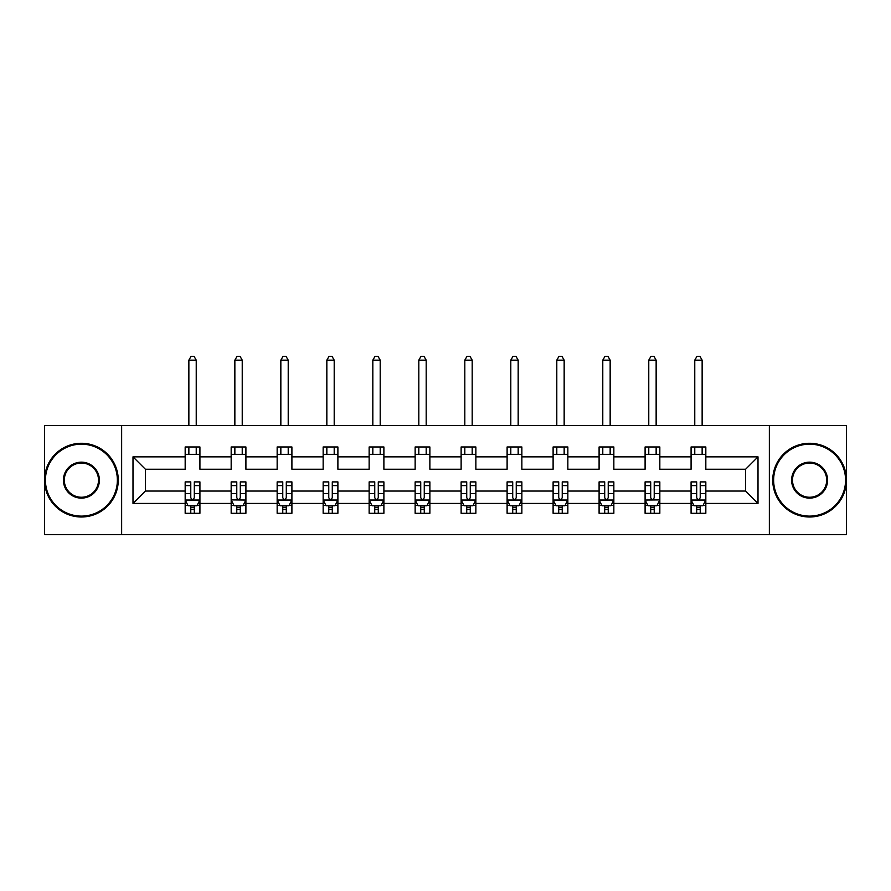<?xml version="1.0" encoding="UTF-8"?>
<svg xmlns="http://www.w3.org/2000/svg" width="891" height="891" viewBox="0 0 891 891"><rect width="100%" height="100%" fill="white"/><g stroke="black" fill="none" stroke-linecap="round" stroke-linejoin="round"><path stroke-width="1.34" d="M769.356 534.678L846.45 534.678L846.45 425.597L769.356 425.597L769.356 534.678L121.644 534.678L121.644 425.597L44.55 425.597L44.55 534.678L121.644 534.678M705.828 503.426L705.828 491.052L745.622 491.052L758.007 503.426L705.828 503.426L705.828 513.305L700.226 513.305L700.226 505.787M769.356 425.597L121.644 425.597M691.082 503.426L659.83 503.426L659.83 491.052L691.082 491.052L691.082 513.305L705.828 513.305L705.828 505.431L703.055 505.431M659.83 503.426L659.83 513.305L654.228 513.305L654.228 505.787M645.095 503.426L613.843 503.426L613.843 491.052L645.095 491.052L645.095 513.305L659.83 513.305L659.83 505.431L657.057 505.431M613.843 503.426L613.843 513.305L608.241 513.305L608.241 505.787M599.097 503.426L567.845 503.426L567.845 491.052L599.097 491.052L599.097 513.305L613.843 513.305L613.843 505.431L611.07 505.431M567.845 503.426L567.845 513.305L562.243 513.305L562.243 505.787M553.111 503.426L521.859 503.426L521.859 491.052L553.111 491.052L553.111 513.305L567.845 513.305L567.845 505.431L565.072 505.431M521.859 503.426L521.859 513.305L516.257 513.305L516.257 505.787M507.113 503.426L475.861 503.426L475.861 491.052L507.113 491.052L507.113 513.305L521.859 513.305L521.859 505.431L519.085 505.431M475.861 503.426L475.861 513.305L470.27 513.305L470.27 505.787M461.126 503.426L429.874 503.426L429.874 491.052L461.126 491.052L461.126 513.305L475.861 513.305L475.861 505.431L473.099 505.431M429.874 503.426L429.874 513.305L424.272 513.305L424.272 505.787M415.139 503.426L383.887 503.426L383.887 491.052L415.139 491.052L415.139 513.305L429.874 513.305L429.874 505.431L427.101 505.431M383.887 503.426L383.887 513.305L378.285 513.305L378.285 505.787M369.141 503.426L337.889 503.426L337.889 491.052L369.141 491.052L369.141 513.305L383.887 513.305L383.887 505.431L381.114 505.431M337.889 503.426L337.889 513.305L332.287 513.305L332.287 505.787M323.155 503.426L291.903 503.426L291.903 491.052L323.155 491.052L323.155 513.305L337.889 513.305L337.889 505.431L335.116 505.431M291.903 503.426L291.903 513.305L286.301 513.305L286.301 505.787M277.157 503.426L245.905 503.426L245.905 491.052L277.157 491.052L277.157 513.305L291.903 513.305L291.903 505.431L289.13 505.431M245.905 503.426L245.905 513.305L240.303 513.305L240.303 505.787M231.17 503.426L199.918 503.426L199.918 491.052L231.17 491.052L231.17 513.305L245.905 513.305L245.905 505.431L243.143 505.431M199.918 503.426L199.918 513.305L194.316 513.305L194.316 505.787M185.172 503.426L132.993 503.426L132.993 456.849L185.172 456.849L185.172 469.234L145.378 469.234L145.378 491.052L185.172 491.052L185.172 513.305L199.918 513.305L199.918 505.431L197.145 505.431M199.918 456.849L231.17 456.849L231.17 469.234L199.918 469.234L199.918 446.97L185.172 446.97L185.172 456.849M245.905 456.849L277.157 456.849L277.157 469.234L245.905 469.234L245.905 446.97L231.17 446.97L231.17 456.849M291.903 456.849L323.155 456.849L323.155 469.234L291.903 469.234L291.903 446.97L277.157 446.97L277.157 456.849M337.889 456.849L369.141 456.849L369.141 469.234L337.889 469.234L337.889 446.97L323.155 446.97L323.155 456.849M383.887 456.849L415.139 456.849L415.139 469.234L383.887 469.234L383.887 446.97L369.141 446.97L369.141 456.849M429.874 456.849L461.126 456.849L461.126 469.234L429.874 469.234L429.874 446.97L415.139 446.97L415.139 456.849M475.861 456.849L507.113 456.849L507.113 469.234L475.861 469.234L475.861 446.97L461.126 446.97L461.126 456.849M521.859 456.849L553.111 456.849L553.111 469.234L521.859 469.234L521.859 446.97L507.113 446.97L507.113 456.849M567.845 456.849L599.097 456.849L599.097 469.234L567.845 469.234L567.845 446.97L553.111 446.97L553.111 456.849M613.843 456.849L645.095 456.849L645.095 469.234L613.843 469.234L613.843 446.97L599.097 446.97L599.097 456.849M659.83 456.849L691.082 456.849L691.082 469.234L659.83 469.234L659.83 446.97L645.095 446.97L645.095 456.849M745.622 491.052L745.622 469.234L705.828 469.234L705.828 446.97L691.082 446.97L691.082 456.849M705.828 456.849L758.007 456.849L758.007 503.426M132.993 456.849L145.378 469.234M691.082 454.343L705.828 454.343M645.095 454.343L659.83 454.343M599.097 454.343L613.843 454.343M553.111 454.343L567.845 454.343M507.113 454.343L521.859 454.343M461.126 454.343L475.861 454.343M415.139 454.343L429.874 454.343M369.141 454.343L383.887 454.343M323.155 454.343L337.889 454.343M277.157 454.343L291.903 454.343M231.17 454.343L245.905 454.343M185.172 454.343L199.918 454.343M190.774 505.932L194.316 505.932M236.772 505.932L240.303 505.932M282.759 505.932L286.301 505.932M328.757 505.932L332.287 505.932M374.743 505.932L378.285 505.932M420.73 505.932L424.272 505.932M466.728 505.932L470.27 505.932M512.715 505.932L516.257 505.932M558.713 505.932L562.243 505.932M604.699 505.932L608.241 505.932M650.697 505.932L654.228 505.932M696.684 505.932L700.226 505.932M145.378 491.052L132.993 503.426M758.007 456.849L745.622 469.234M190.774 509.474L194.316 509.474M199.918 485.606L199.918 481.908L194.316 481.908L194.316 485.606L199.918 485.606L199.918 491.052M185.172 491.052L185.172 481.908L190.774 481.908L190.774 497.679C191.955 499.951 193.135 499.951 194.316 497.679L194.316 485.606M187.945 505.431L185.172 505.431L185.172 513.305L190.774 513.305L190.774 505.787M185.172 499.896L188.124 505.787L196.967 505.787L199.918 499.896M196.232 454.343L196.232 446.97M196.232 425.597L196.232 360.153L188.859 360.153L188.859 425.597M188.859 454.343L188.859 446.97M188.859 360.153L191.075 356.322L194.026 356.322L196.232 360.153M81.404 444.175A35.963 35.963 0 0 0 45.43 480.138A35.963 35.963 0 0 0 81.404 516.112A35.963 35.963 0 0 0 117.367 480.138A35.963 35.963 0 0 0 81.404 444.175M81.404 516.992A36.854 36.854 0 0 1 44.55 480.138A36.854 36.854 0 0 1 81.404 443.284A36.854 36.854 0 0 1 118.258 480.138A36.854 36.854 0 0 1 81.404 516.992M81.404 462.162A17.987 17.987 0 0 1 99.391 480.138A17.987 17.987 0 0 1 81.404 498.125A17.987 17.987 0 0 1 63.417 480.138A17.987 17.987 0 0 1 81.404 462.162M81.404 497.245A17.096 17.096 0 0 0 98.5 480.138A17.096 17.096 0 0 0 81.404 463.042A17.096 17.096 0 0 0 64.308 480.138A17.096 17.096 0 0 0 81.404 497.245M809.596 444.175A35.963 35.963 0 0 0 773.633 480.138A35.963 35.963 0 0 0 809.596 516.112A35.963 35.963 0 0 0 845.57 480.138A35.963 35.963 0 0 0 809.596 444.175M809.596 516.992A36.854 36.854 0 0 1 772.742 480.138A36.854 36.854 0 0 1 809.596 443.284A36.854 36.854 0 0 1 846.45 480.138A36.854 36.854 0 0 1 809.596 516.992M809.596 462.162A17.987 17.987 0 0 1 827.583 480.138A17.987 17.987 0 0 1 809.596 498.125A17.987 17.987 0 0 1 791.609 480.138A17.987 17.987 0 0 1 809.596 462.162M809.596 497.245A17.096 17.096 0 0 0 826.692 480.138A17.096 17.096 0 0 0 809.596 463.042A17.096 17.096 0 0 0 792.5 480.138A17.096 17.096 0 0 0 809.596 497.245M236.772 509.474L240.303 509.474M245.905 485.606L245.905 481.908L240.303 481.908L240.303 485.606L245.905 485.606L245.905 491.052M231.17 491.052L231.17 481.908L236.772 481.908L236.772 497.679C237.953 499.951 239.122 499.951 240.303 497.679L240.303 485.606M233.943 505.431L231.17 505.431L231.17 513.305L236.772 513.305L236.772 505.787M231.248 500.04L234.121 505.787L242.965 505.787L245.905 499.896M231.17 499.896L245.838 500.04M242.229 454.343L242.229 446.97M242.229 425.597L242.229 360.153L234.856 360.153L234.856 425.597M234.856 454.343L234.856 446.97M234.856 360.153L237.062 356.322L240.013 356.322L242.229 360.153M282.759 509.474L286.301 509.474M291.903 485.606L291.903 481.908L286.301 481.908L286.301 485.606L291.903 485.606L291.903 491.052M277.157 491.052L277.157 481.908L282.759 481.908L282.759 497.679C283.939 499.951 285.12 499.951 286.301 497.679L286.301 485.606M279.93 505.431L277.157 505.431L277.157 513.305L282.759 513.305L282.759 505.787M277.157 499.896L280.108 505.787L288.951 505.787L291.903 499.896M288.216 454.343L288.216 446.97M288.216 425.597L288.216 360.153L280.843 360.153L280.843 425.597M280.843 454.343L280.843 446.97M280.843 360.153L283.06 356.322L286 356.322L288.216 360.153M328.757 509.474L332.287 509.474M337.889 485.606L337.889 481.908L332.287 481.908L332.287 485.606L337.889 485.606L337.889 491.052M323.155 491.052L323.155 481.908L328.757 481.908L328.757 497.679C329.926 499.951 331.107 499.951 332.287 497.679L332.287 485.606M325.928 505.431L323.155 505.431L323.155 513.305L328.757 513.305L328.757 505.787M323.155 499.896L326.095 505.787L334.949 505.787L337.889 499.896M334.203 454.343L334.203 446.97M334.203 425.597L334.203 360.153L326.841 360.153L326.841 425.597M326.841 454.343L326.841 446.97M326.841 360.153L329.046 356.322L331.998 356.322L334.203 360.153M374.743 509.474L378.285 509.474M383.887 485.606L383.887 481.908L378.285 481.908L378.285 485.606L383.887 485.606L383.887 491.052M369.141 491.052L369.141 481.908L374.743 481.908L374.743 497.679C375.924 499.951 377.105 499.951 378.285 497.679L378.285 485.606M371.915 505.431L369.141 505.431L369.141 513.305L374.743 513.305L374.743 505.787M369.141 499.896L372.093 505.787L380.936 505.787L383.887 499.896M380.201 454.343L380.201 446.97M380.201 425.597L380.201 360.153L372.828 360.153L372.828 425.597M372.828 454.343L372.828 446.97M372.828 360.153L375.044 356.322L377.984 356.322L380.201 360.153M420.73 509.474L424.272 509.474M429.874 485.606L429.874 481.908L424.272 481.908L424.272 485.606L429.874 485.606L429.874 491.052M415.139 491.052L415.139 481.908L420.73 481.908L420.73 497.679C421.911 499.951 423.091 499.951 424.272 497.679L424.272 485.606M417.901 505.431L415.139 505.431L415.139 513.305L420.73 513.305L420.73 505.787M415.139 499.896L418.079 505.787L426.923 505.787L429.874 499.896M426.188 454.343L426.188 446.97M426.188 425.597L426.188 360.153L418.815 360.153L418.815 425.597M418.815 454.343L418.815 446.97M418.815 360.153L421.031 356.322L423.982 356.322L426.188 360.153M466.728 509.474L470.27 509.474M475.861 485.606L475.861 481.908L470.27 481.908L470.27 485.606L475.861 485.606L475.861 491.052M461.126 491.052L461.126 481.908L466.728 481.908L466.728 497.679C467.909 499.951 469.089 499.951 470.27 497.679L470.27 485.606M463.899 505.431L461.126 505.431L461.126 513.305L466.728 513.305L466.728 505.787M461.126 499.896L464.077 505.787L472.921 505.787L475.861 499.896M472.185 454.343L472.185 446.97M472.185 425.597L472.185 360.153L464.812 360.153L464.812 425.597M464.812 454.343L464.812 446.97M464.812 360.153L467.018 356.322L469.969 356.322L472.185 360.153M512.715 509.474L516.257 509.474M521.859 485.606L521.859 481.908L516.257 481.908L516.257 485.606L521.859 485.606L521.859 491.052M507.113 491.052L507.113 481.908L512.715 481.908L512.715 497.679C513.895 499.951 515.076 499.951 516.257 497.679L516.257 485.606M509.886 505.431L507.113 505.431L507.113 513.305L512.715 513.305L512.715 505.787M507.113 499.896L510.064 505.787L518.907 505.787L521.859 499.896M518.172 454.343L518.172 446.97M518.172 425.597L518.172 360.153L510.799 360.153L510.799 425.597M510.799 454.343L510.799 446.97M510.799 360.153L513.016 356.322L515.956 356.322L518.172 360.153M558.713 509.474L562.243 509.474M567.845 485.606L567.845 481.908L562.243 481.908L562.243 485.606L567.845 485.606L567.845 491.052M553.111 491.052L553.111 481.908L558.713 481.908L558.713 497.679C559.882 499.951 561.063 499.951 562.243 497.679L562.243 485.606M555.884 505.431L553.111 505.431L553.111 513.305L558.713 513.305L558.713 505.787M553.111 499.896L556.051 505.787L564.905 505.787L567.845 499.896M564.159 454.343L564.159 446.97M564.159 425.597L564.159 360.153L556.797 360.153L556.797 425.597M556.797 454.343L556.797 446.97M556.797 360.153L559.002 356.322L561.954 356.322L564.159 360.153M604.699 509.474L608.241 509.474M613.843 485.606L613.843 481.908L608.241 481.908L608.241 485.606L613.843 485.606L613.843 491.052M599.097 491.052L599.097 481.908L604.699 481.908L604.699 497.679C605.88 499.951 607.061 499.951 608.241 497.679L608.241 485.606M601.87 505.431L599.097 505.431L599.097 513.305L604.699 513.305L604.699 505.787M599.097 499.896L602.049 505.787L610.892 505.787L613.843 499.896M610.157 454.343L610.157 446.97M610.157 425.597L610.157 360.153L602.784 360.153L602.784 425.597M602.784 454.343L602.784 446.97M602.784 360.153L605 356.322L607.94 356.322L610.157 360.153M650.697 509.474L654.228 509.474M659.83 485.606L659.83 481.908L654.228 481.908L654.228 485.606L659.83 485.606L659.83 491.052M645.095 491.052L645.095 481.908L650.697 481.908L650.697 497.679C651.867 499.951 653.047 499.951 654.228 497.679L654.228 485.606M647.857 505.431L645.095 505.431L645.095 513.305L650.697 513.305L650.697 505.787M645.095 499.896L648.035 505.787L656.879 505.787L659.763 500.04M645.162 500.04L659.83 499.896M656.144 454.343L656.144 446.97M656.144 425.597L656.144 360.153L648.771 360.153L648.771 425.597M648.771 454.343L648.771 446.97M648.771 360.153L650.987 356.322L653.938 356.322L656.144 360.153M696.684 509.474L700.226 509.474M705.828 485.606L705.828 481.908L700.226 481.908L700.226 485.606L705.828 485.606L705.828 491.052M691.082 491.052L691.082 481.908L696.684 481.908L696.684 497.679C697.865 499.951 699.045 499.951 700.226 497.679L700.226 485.606M693.855 505.431L691.082 505.431L691.082 513.305L696.684 513.305L696.684 505.787M691.082 499.896L694.033 505.787L702.876 505.787L705.828 499.896M702.141 454.343L702.141 446.97M702.141 425.597L702.141 360.153L694.768 360.153L694.768 425.597M694.768 454.343L694.768 446.97M694.768 360.153L696.974 356.322L699.925 356.322L702.141 360.153M185.25 500.04L199.84 500.04M185.172 485.606L190.774 485.606M194.316 493.514L199.918 493.514M185.172 493.514L190.774 493.514M190.774 507.603L194.316 507.603M231.17 485.606L236.772 485.606M240.303 493.514L245.905 493.514M231.17 493.514L236.772 493.514M236.772 507.603L240.303 507.603M277.235 500.04L291.825 500.04M277.157 485.606L282.759 485.606M286.301 493.514L291.903 493.514M277.157 493.514L282.759 493.514M282.759 507.603L286.301 507.603M323.221 500.04L337.823 500.04M323.155 485.606L328.757 485.606M332.287 493.514L337.889 493.514M323.155 493.514L328.757 493.514M328.757 507.603L332.287 507.603M369.219 500.04L383.809 500.04M369.141 485.606L374.743 485.606M378.285 493.514L383.887 493.514M369.141 493.514L374.743 493.514M374.743 507.603L378.285 507.603M415.206 500.04L429.796 500.04M415.139 485.606L420.73 485.606M424.272 493.514L429.874 493.514M415.139 493.514L420.73 493.514M420.73 507.603L424.272 507.603M461.204 500.04L475.794 500.04M461.126 485.606L466.728 485.606M470.27 493.514L475.861 493.514M461.126 493.514L466.728 493.514M466.728 507.603L470.27 507.603M507.191 500.04L521.781 500.04M507.113 485.606L512.715 485.606M516.257 493.514L521.859 493.514M507.113 493.514L512.715 493.514M512.715 507.603L516.257 507.603M553.177 500.04L567.779 500.04M553.111 485.606L558.713 485.606M562.243 493.514L567.845 493.514M553.111 493.514L558.713 493.514M558.713 507.603L562.243 507.603M599.175 500.04L613.765 500.04M599.097 485.606L604.699 485.606M608.241 493.514L613.843 493.514M599.097 493.514L604.699 493.514M604.699 507.603L608.241 507.603M645.095 485.606L650.697 485.606M654.228 493.514L659.83 493.514M645.095 493.514L650.697 493.514M650.697 507.603L654.228 507.603M691.16 500.04L705.75 500.04M691.082 485.606L696.684 485.606M700.226 493.514L705.828 493.514M691.082 493.514L696.684 493.514M696.684 507.603L700.226 507.603"/></g></svg>
